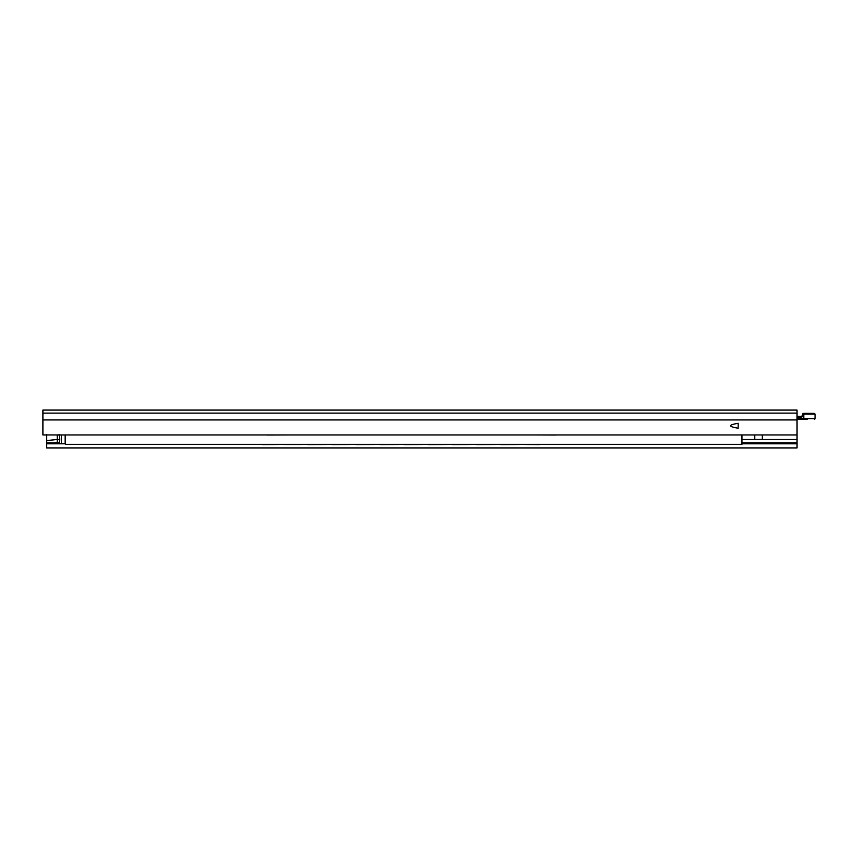 <?xml version="1.0" encoding="UTF-8"?>
<svg xmlns="http://www.w3.org/2000/svg" width="858" height="858" viewBox="0 0 858 858"><rect width="100%" height="100%" fill="white"/><g stroke="black" fill="none" stroke-linecap="round" stroke-linejoin="round"><path stroke-width="1.29" d="M796.996 419.937L796.996 434.952L42.9 434.952L42.9 410.07L796.996 410.07L796.996 419.937L42.9 419.937M738.18 428.217L738.18 423.305C728.11 424.935 728.11 426.576 738.18 428.217M315.283 434.952L291.152 434.952M556.552 434.952A3.775 3.743 180 0 1 555.845 435.027L535.478 434.952M532.464 434.952L508.333 434.952M505.319 434.952L481.188 434.952M478.163 434.952L454.032 434.952M451.018 434.952L426.887 434.952M423.873 434.952L399.742 434.952M396.728 434.952L372.597 434.952M369.573 434.952L345.442 434.952M342.428 434.952L318.297 434.952M266.752 434.952A3.775 3.743 180 0 0 267.471 435.027L288.138 434.952M741.955 434.952L741.955 444.38L65.519 444.38L65.519 434.952M524.924 444.38L539.253 444.53A3.775 3.754 0 0 0 540.304 444.38M540.508 444.38A3.775 3.754 180 0 1 539.253 444.594L524.924 444.53M283.612 444.38L301.705 444.53L283.612 444.53M500.793 444.594L518.886 444.53L500.793 444.594M476.662 444.594L494.755 444.53L476.662 444.594M452.531 444.594L470.624 444.53L452.531 444.594M428.399 444.594L446.492 444.53L428.399 444.594M404.268 444.594L422.361 444.53L404.268 444.594M380.137 444.594L398.23 444.53L380.137 444.594M356.006 444.594L374.099 444.53L356.006 444.594M331.874 444.594L349.967 444.53L331.874 444.594M307.743 444.594L325.836 444.53L307.743 444.594M261.894 444.38A3.775 3.754 0 0 0 262.945 444.53L277.574 444.53L262.945 444.594A3.775 3.754 180 0 1 261.69 444.38M741.955 444.38L73.059 444.38M796.996 434.952L796.996 447.93L46.675 447.93L46.675 434.545M59.073 434.545L59.738 439.5L58.977 443.779L65.519 443.779M118.307 447.93L127.059 447.93M134.148 447.93L146.214 447.93M722.726 447.93L728.088 447.93M730.179 447.93L728.185 447.93M730.072 447.93L735.542 447.93M504.032 447.93L509.395 447.93M511.486 447.93L509.502 447.93M511.389 447.93L516.848 447.93M285.339 447.93L290.712 447.93M292.793 447.93L290.808 447.93M292.696 447.93L298.166 447.93M77.971 447.93L83.333 447.93M85.425 447.93L83.43 447.93M85.317 447.93L90.787 447.93M754.772 434.952L754.772 439.468L762.312 439.468L762.312 434.952L762.312 439.468L754.472 439.468L754.472 434.952M59.738 439.5L57.229 439.5L57.229 434.952M46.675 440.572L57.229 439.5L57.229 442.803L46.675 442.803M796.996 416.398L801.651 416.398L801.651 417.149L803.785 415.637L803.785 418.661L796.996 418.661M807.185 419.412L796.996 419.412L803.785 419.412L803.785 418.661L815.1 418.661L814.349 419.412M801.651 416.398L803.785 415.637L803.785 414.135L815.1 414.135L814.349 413.384L803.785 413.384L812.837 413.384M803.034 413.384L803.785 414.135L802.284 414.135L803.034 413.384L802.284 415.637L803.785 415.637M796.996 413.127L42.9 413.127M65.122 443.779L65.122 434.952M61.39 443.779L61.39 434.952M796.996 439.5L741.955 439.5M796.996 442.803L741.955 442.803M58.977 442.803L57.229 442.803M796.996 443.779L741.955 443.779M58.977 443.779L46.675 443.779M796.996 417.149L801.651 417.149M815.1 418.661L815.1 414.135M802.284 415.637L801.522 416.398"/></g></svg>
